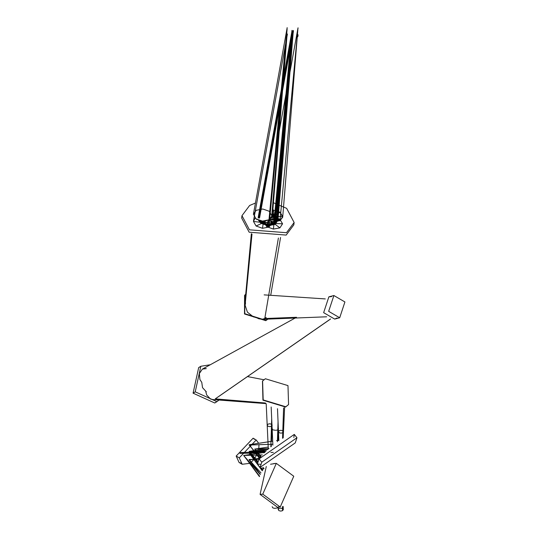 <?xml version="1.0" encoding="UTF-8"?>
<svg xmlns="http://www.w3.org/2000/svg" width="538" height="538" viewBox="0 0 538 538"><rect width="100%" height="100%" fill="white"/><g stroke="black" fill="none" stroke-linecap="round" stroke-linejoin="round"><path stroke-width="0.81" d="M293.768 476.244L276.317 463.366L262.773 494.14L280.217 507.025L293.768 476.244M274.985 463.548L270.54 464.247M266.283 466.486L260.089 494.382L277.534 507.26L278.872 507.078M258.691 449.95L258.993 444.704M258.67 443.292L256.202 439.983L239.275 457.851L242.181 464.274L249.545 463.373M254.481 439.385L253.109 438.188L236.175 456.063L239.08 462.485L240.802 463.077M250.19 462.949L250.99 462.35M251.454 461.974L253.875 459.519M254.649 458.537L257.702 453.104M257.863 452.68L258.395 451.086M295.254 442.909L296.963 437.737L261.777 462.229L260.069 467.401L295.254 442.909M293.842 437.502L294.279 434.401L259.094 458.894L257.386 464.059L260.506 464.301M288.442 404.67L285.55 407.037L262.941 400.185L262.47 381.119M287.978 385.605L288.57 404.542L285.799 406.768L263.183 399.922L262.591 380.985L265.362 378.752L287.978 385.605M215.812 402.276L214.763 402.996L193.081 393.17L198.677 367.595L199.78 366.983M219.033 400.043L216.915 401.664L195.233 391.839L200.829 366.264L210.271 364.757M337.077 317.985L334.683 319.081L323.647 312.659L328.866 296.841L331.489 296.633M328.664 311.341L333.883 295.53L344.919 301.959L339.7 317.77L328.664 311.341M267.911 319.101L265.812 320.675L244.508 313.977L244.575 295.335M267.884 319.101L266.088 320.392L244.783 313.701L244.709 295.187L245.711 294.293M293.909 223.68L293.822 224.877L286.162 235.086L249.148 232.201L241.67 218.051L241.885 216.875M272.867 202.51L286.653 208.354L294.131 222.503L286.472 232.712L249.457 229.827L241.979 215.677L249.639 205.469L255.442 203.048M254.783 459.56L249.181 452.263L257.097 451.126M277.258 220.25L292.464 32.643L274.535 223.882L277.258 220.25L274.636 215.328L271.939 213.868L274.636 215.328L277.252 220.331L274.535 223.882L268.785 219.625L268.038 225.153L261.529 222.893L259.41 220.567L261.529 222.893L268.038 225.153L274.535 223.882L268.038 225.153M292.685 30.881L292.437 32.838L292.685 30.881M292.786 30.955L258.879 217.702M258.435 220.217L260.869 223.277L267.366 225.543L273.855 224.272L276.593 220.21L273.97 215.704L271.885 214.48M291.959 31.352L291.811 32.905M273.855 224.272L291.959 31.271M292.127 31.325L276.586 220.708M278.536 506.89L277.796 507.926L274.669 508.349L272.874 507.926L272.167 506.688M275.315 430.239L272.88 429.882L272.147 428.914L271.165 406.99M272.88 445.188L272.147 428.86L272.88 429.882L275.342 430.245M272.248 428.477L272.147 428.86M206.33 391.792L202.53 387.676L201.77 382.343L202.53 387.676L206.33 391.792M260.459 220.842L262.181 222.51L268.704 224.763L275.214 223.492L277.944 219.437L275.301 214.944L271.986 213.29M275.214 223.492L293.284 30.592M293.291 30.505L293.163 31.829M255.12 459.082L249.188 451.362L268.987 448.45M266.364 450.844L249.188 451.369L257.285 462.236M277.406 441.752L277.79 429.882L276.028 430.299L277.79 429.882L278.523 428.86M277.79 429.882L278.052 421.765M258.227 217.285L291.818 31.991L273.862 223.384L267.366 224.662L273.862 223.384L276.593 219.686L273.99 214.837L271.952 213.647L273.99 214.837L276.586 219.827L273.862 223.384L268.987 219.78L262.477 221.091L268.987 219.78L271.764 216.168L268.987 219.78L287.057 28.951M258.919 220.398L260.863 222.416L267.366 224.662L260.863 222.416L258.946 220.412M291.818 31.991L291.939 30.404M277.796 507.926L277.776 507.24M257.157 463.568L249.175 453.164L265.133 450.878M262.457 470.461L260.217 467.549M249.215 453.157L262.241 470.77M259.915 220.714L262.188 223.371L268.704 225.644L275.2 224.373L277.924 220.318L275.281 215.812L271.919 214.131M293.439 30.572L293.311 32.139M275.2 224.373L293.109 33.269L277.917 220.815M255.725 450.387L254.73 449.062L255.691 450.393M260.668 456.843L256.31 451.153M254.736 449.082L268.206 447.098M256.303 317.501L253.405 316.882L247.413 312.168L245.106 305.228L247.413 312.168L253.405 316.882L256.31 317.507L258.637 318.718L256.31 317.507M245.584 302.921L245.106 305.228M269.888 218.993L271.683 223.364L268.946 227.029L263.304 222.705L262.497 228.307L256.075 226L253.452 221.421L255.025 218.139M286.875 37.129L268.946 227.029L262.497 228.307L268.946 227.029L271.724 223.768L269.834 219.047M255.073 218.179L253.452 221.421L256.075 226L262.497 228.307M287.386 34.008L287.016 35.999M259.598 476.143L243.647 455.464L264.783 452.371M260.231 474.476L243.653 455.478L264.743 452.411M272.262 209.867L280.022 212.174L282.719 217.184L280.002 220.647L274.131 216.458L273.432 221.932L267.682 220.271M282.773 216.357L297.918 28.649L280.002 220.647L273.432 221.932L280.002 220.647L282.739 216.619L280.022 212.174L272.262 209.874M267.769 220.237L273.432 221.932M297.998 27.868L297.817 29.731M297.729 29.731L297.958 28.184M259.558 458.255L254.158 451.221M253.754 450.683L249.195 444.731L272.699 441.207M276.619 440.615L278.845 440.286M282.558 438.309L282.746 432.74L280.977 433.164L279.215 432.74L278.482 431.772L277.494 408.705M278.859 440.723L278.482 431.718L279.215 432.74L280.977 433.164L282.746 432.74L283.479 431.718L282.961 430.844M284.609 407.528L283.19 437.919M282.746 430.703L280.977 430.279L279.215 430.703L278.482 431.718M282.746 432.74L283.593 407.945M266.048 403.608L212.389 399.539L210.486 399.021L206.646 394.939L205.772 391.489L206.646 394.939L210.486 399.021L213.048 399.593M265.395 403.002L215.22 398.88L330.507 319M245.395 302.148L245.2 299.881L245.395 302.148M245.879 297.144L245.2 299.881M257.272 219.659L256.021 218.892L262.477 221.091M287.124 28.904L271.784 215.718L269.242 211.259L262.779 209.006L256.189 210.311L253.391 214.427L253.593 213.236M287.144 27.821L253.432 214.131L256.021 218.892M282.558 510.67L280.762 511.1L278.973 510.67L278.227 509.634L278.973 508.605L280.762 508.175L282.558 508.605L283.297 509.634L282.558 510.67L282.437 506.635M278.341 507.193L278.227 509.634M283.163 506.426L283.297 509.634M260.325 474.26L249.282 459.472L249.101 459.815M249.067 459.714L260.97 472.909M249.195 459.815L253.62 459.176M255.032 458.975L259.498 458.336M270.836 446.863L271.461 426.224L269.693 426.647L267.924 426.224L267.198 425.262L266.196 403.735M268.301 449.062L267.198 425.202L267.924 426.224L269.693 426.647L271.461 426.224L272.188 425.202L271.67 424.327M271.461 424.186L269.693 423.762L267.924 424.186L267.198 425.202M271.461 426.224L271.69 418.625M206.262 368.624L202.389 369.095L199.363 373.513L199.921 379.586L201.77 382.336L199.921 379.586L199.363 373.513L202.389 369.095L205.899 368.557M266.182 317.386L264.77 318.53L261.999 319.337L258.637 318.718M296.505 317.292L264.77 318.53L278.395 238.004M271.502 216.794L273.237 216.834L279.827 219.222L282.571 223.781L279.908 227.856L274.03 223.512L273.398 229.08L266.801 226.74L263.99 222.174L264.145 221.044M279.908 227.877L273.398 229.08M298.032 34.889L297.756 36.819M260.089 494.382L262.773 494.14M239.275 457.851L236.175 456.063M259.094 458.894L261.777 462.229M195.233 391.839L193.081 393.17M261.529 222.893L266.68 220.573M274.636 215.328L270.479 218.381M277.272 219.827L268.785 219.625M292.464 32.65L292.78 30.948M292.127 31.318L258.227 218.105M267.366 224.662L267.985 220.163M260.863 222.416L263.849 221.071M273.99 214.837L271.576 216.606M276.606 219.329L269.693 219.174M292.026 30.397L276.593 219.686M293.244 31.433L293.096 33.322M256.075 226L263.304 222.705L253.452 221.421M261.017 220.95L263.304 222.705L263.176 221.098M265.927 220.762L263.304 222.705L271.71 222.927M270.856 217.917L274.131 216.458L271.71 216.175M271.858 214.837L274.131 216.458L273.398 209.907M280.022 212.174L274.131 216.458L282.739 216.619M266.801 226.74L274.03 223.512L263.99 222.174M268.987 219.78L274.03 223.512L273.237 216.834M279.827 219.222L274.03 223.512L282.571 223.781M276.317 463.366L273.634 463.601M280.217 507.025L277.534 507.26M256.202 439.983L253.109 438.188M242.181 464.274L239.08 462.485M296.963 437.737L294.279 434.401M260.069 467.401L257.386 464.059M198.677 367.595L200.829 366.264M214.763 402.996L216.915 401.664M328.866 296.841L333.883 295.53M334.683 319.081L339.7 317.77M241.67 218.051L241.979 215.677M293.822 224.877L294.131 222.503M249.202 452.256L257.453 461.765M262.658 467.764L263.667 468.928M249.188 452.29L267.769 449.533L249.464 452.243L265.429 451.738L240.183 452.545M265.402 451.765L249.457 452.25L256.982 451.133M293.143 32.098L277.931 219.786M293.143 32.065L259.524 217.298M293.297 31.372L293.439 30.585M261.495 467.905L262.927 469.822M269.034 448.41L249.195 451.362L257.709 461.187M263.277 467.616L264.05 468.504M278.435 430.75L278.005 440.353M291.818 32.031L291.946 30.437M249.215 453.144L253.479 458.06M264.474 452.68L239.921 453.42L264.481 452.673L249.807 453.124L264.891 450.884M270.896 452.478L273.311 452.404L270.896 452.478M293.412 31.466L293.109 33.262M259.524 218.125L293.25 31.419M256.249 451.153L260.56 456.97M254.723 449.089L255.866 450.367M256.532 451.147L261.058 456.379M254.965 449.055L267.346 448.658M268.206 447.071L254.999 449.048M251.999 234.057L245.133 304.838M286.875 37.102L271.724 223.768M286.962 35.952L287.124 34.002C284.938 49.146 291.105 13.02 282.215 62.684L253.506 220.849M287.413 34.022L287.063 35.965M243.808 455.457L259.444 476.621M243.849 455.451L262.342 454.913M297.958 28.151L278.267 136.544M297.897 28.857L298.079 27.835L297.897 28.857M249.282 444.744L253.694 450.689M249.101 445.013L251.73 448.046M260.029 457.636L254.467 451.207M253.983 450.649L251.71 448.013M259.43 458.423L254.084 451.221M249.222 444.724L272.699 441.16M276.619 440.561L278.839 440.225M249.155 445.034L272.833 444.233M330.567 319.021L215.758 398.557M325.302 298.92L264.138 294.878M251.36 233.68L245.227 299.538M287.164 27.633L287.016 28.924M249.087 459.802L258.913 472.963M249.155 459.822L253.741 459.344M255.315 459.304L258.879 459.203M249.235 459.465L252.127 459.391M259.504 458.322L255.025 458.975M253.613 459.176L252.235 459.378M272.087 427.575L271.502 441.342M271.381 444.287L271.286 446.486M263.909 379.747L247.487 376.58M295.16 318.032L202.476 369.048M326.647 316.795L261.999 319.337M280.56 237.453L270.722 295.308M297.864 34.903L297.675 36.806M298.099 34.822L297.776 36.792"/></g></svg>
